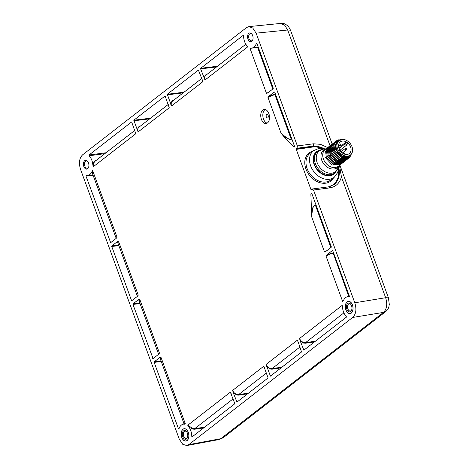 <?xml version="1.0" encoding="UTF-8"?>
<svg xmlns="http://www.w3.org/2000/svg" width="469" height="469" viewBox="0 0 469 469"><rect width="100%" height="100%" fill="white"/><g stroke="black" fill="none" stroke-linecap="round" stroke-linejoin="round"><path stroke-width="0.7" d="M332.761 250.745L349.382 296.162L349.147 296.777A10.875 6.625 -98.2 0 0 347.517 296.736A10.875 6.625 -98.2 0 0 343.701 300.025L342.728 301.702L325.996 255.98L326.999 254.696L332.38 250.522L332.761 250.745L332.568 250.505M325.076 148.919L313.058 146.14L297.041 148.251L297.381 145.923L256.115 33.158L252.756 28.017L248.857 26.604L246.553 27.565L82.702 154.735C79.284 158.041 78.575 162.936 80.562 169.415L179.234 439.043L182.746 444.313L186.844 445.55L188.796 444.641L352.647 317.466C356.065 314.16 356.78 309.264 354.787 302.792L313.521 190.027L312.002 189.136L311.223 189.716L310.929 189.458L296.261 149.377L296.344 148.79L312.647 146.457A22.541 16.884 -127.8 0 1 324.566 148.919M297.041 148.251L296.344 148.79M312.348 188.978L312.002 189.136M88.483 162.919A4.438 2.703 81.8 0 1 88.623 167.234A4.438 2.703 81.8 0 1 86.302 169.11A4.438 2.703 81.8 0 1 83.84 166.524A4.438 2.703 81.8 0 1 84.297 161.084A4.438 2.703 81.8 0 1 87.814 161.617A4.438 2.703 81.8 0 1 88.483 162.919M192.19 436.838L191.768 436.375A10.875 6.625 -98.2 0 0 188.937 427.077L187.735 425.26L230.361 392.178L234.723 403.311L234.641 403.891L192.12 436.874M233.175 392.547L232.671 390.384L263.812 366.213L268.092 377.926L236.962 402.085L233.175 392.547L236.657 394.992L238.58 395.138L238.662 394.558L236.886 394.423C234.91 393.784 233.509 392.436 232.671 390.384M236.962 402.085L236.581 401.869L237.461 401.704M267.799 92.921L266.509 93.419L250.012 48.342L251.513 48.108A10.875 6.625 -98.2 0 0 251.73 48.09A10.875 6.625 -98.2 0 0 256.396 43.324L256.877 43.394L273.263 88.166L273.181 88.747L267.606 93.05M251.484 48.108L258.167 46.906M256.83 43.295L256.396 43.324L256.877 43.394M283.276 135.922L281.001 133.032L267.975 97.423L268.977 96.145L274.359 91.965L274.734 92.188L294.374 145.847C294.561 146.932 294.327 147.295 293.653 146.92L283.276 135.922C287.098 138.502 289.525 139.621 290.557 139.293L291.261 139.24L290.499 139.111C289.309 139.744 286.149 137.716 281.001 133.032M294.069 147.078L293.653 146.92L294.397 146.733M325.82 251.478L324.53 251.976L311.738 217.012L310.871 193.978L311.334 193.181L311.885 193.703L331.284 246.723L331.202 247.304L325.633 251.607M300.078 340.623L299.574 338.46L342.188 305.383L342.558 307.846A10.875 6.625 -98.2 0 0 346.28 316.452L346.31 317.22L303.865 350.161L300.078 340.623L303.56 343.068L305.483 343.214L305.565 342.634L303.789 342.499C301.813 341.86 300.412 340.512 299.574 338.46M303.865 350.161L303.484 349.938L304.363 349.78M270.414 376.126L266.122 364.419L297.264 340.254L298.22 342.065L301.544 351.967L270.414 376.126L270.033 375.904L270.912 375.739M91.654 172.182L92.622 170.499L117.039 237.226L116.036 238.51L110.661 242.684L85.974 176.039L86.202 175.424A10.875 6.625 -98.2 0 0 87.568 175.5A10.875 6.625 -98.2 0 0 91.654 172.182L92.71 173.788M116.388 238.158L116.036 238.51M110.661 242.684L110.279 242.467L111.153 242.303M117.215 241.728L118.505 241.23L138.249 295.177L137.247 296.461L131.865 300.635L131.484 300.412L111.751 246.489L111.839 245.908L117.215 241.728L118.024 242.725M137.599 296.109L137.247 296.461M131.865 300.635L131.484 300.412L132.358 300.248M132.956 304.44L133.044 303.853L138.425 299.679L139.715 299.181L159.454 353.128L158.452 354.412L153.07 358.586L132.956 304.44L140.043 303.566M158.803 354.06L158.452 354.412M153.07 358.586L152.689 358.363L153.568 358.199M159.63 357.63L160.92 357.132L185.337 423.859L183.842 424.093A10.875 6.625 -98.2 0 0 183.356 424.152A10.875 6.625 -98.2 0 0 178.953 428.877L178.472 428.813L154.166 362.385L154.248 361.804L159.63 357.63L160.433 358.621M178.953 428.877L178.472 428.813L179.011 428.695M131.683 122.016L135.787 133.735L93.161 166.823L92.792 164.361A10.875 6.625 -98.2 0 0 89.075 155.749L89.046 154.981L131.496 122.034L131.877 122.257M202.186 79.648L202.69 81.811L171.548 105.982L167.269 94.269L198.399 70.11L202.186 79.648M165.135 96.051L169.239 107.776L138.097 131.941L133.817 120.228L164.947 96.069L165.323 96.292M243.352 35.345L243.581 35.826A10.875 6.625 -98.2 0 0 246.418 45.124L247.614 46.941L205 80.017L200.632 68.884L200.72 68.304L243.241 35.327M187.102 440.549A6.238 3.805 81.8 0 1 186.117 441.03A6.238 3.805 81.8 0 1 181.503 436.616A6.238 3.805 81.8 0 1 182.957 429.235A6.238 3.805 81.8 0 1 184.346 428.695A6.238 3.805 81.8 0 1 188.632 433.497A6.238 3.805 81.8 0 1 187.102 440.549M351.263 313.14A6.238 3.805 81.8 0 1 350.279 313.62A6.238 3.805 81.8 0 1 345.665 309.2A6.238 3.805 81.8 0 1 347.119 301.825A6.238 3.805 81.8 0 1 348.508 301.286A6.238 3.805 81.8 0 1 352.794 306.081A6.238 3.805 81.8 0 1 351.263 313.14M262.781 110.051A7.099 4.327 -98.2 0 0 261.081 118.258A7.099 4.327 -98.2 0 0 266.14 123.517A7.099 4.327 -98.2 0 0 267.488 122.925A7.099 4.327 -98.2 0 0 269.194 114.712A7.099 4.327 -98.2 0 0 264.129 109.459A7.099 4.327 -98.2 0 0 262.781 110.051M252.644 35.503A4.438 2.703 81.8 0 1 252.785 39.824A4.438 2.703 81.8 0 1 250.464 41.7A4.438 2.703 81.8 0 1 248.001 39.115A4.438 2.703 81.8 0 1 248.459 33.674A4.438 2.703 81.8 0 1 251.976 34.208A4.438 2.703 81.8 0 1 252.644 35.503M87.979 161.864A3.67 2.234 81.8 0 0 86.243 161.002A3.67 2.234 81.8 0 0 84.842 166.126A3.67 2.234 -98.2 0 0 87.281 168.265A3.67 2.234 -98.2 0 0 88.705 166.958M327.673 147.559L320.491 144.323L313.433 143.801L297.381 145.923M332.175 144.089L290.463 30.116L288.722 26.88C285.897 23.966 283.135 22.823 280.439 23.45L284.554 25.039L287.679 29.998L330.035 145.736M313.521 190.027L329.572 187.905C335.792 186.897 339.738 183.203 341.414 176.831L339.521 165.328M339.849 165.07L388.432 297.821L385.647 297.709C387.587 304.123 386.872 309.018 383.507 312.389L220.764 438.697L218.824 439.582M312.465 188.972L328.376 186.873L334.227 184.493L338.905 177.053L338.682 166.823M317.777 151.311L316.845 152.032A13.759 10.306 52.2 0 0 314.488 164.443A13.759 10.306 52.2 0 0 333.717 173.764L338.325 167.867A13.273 9.943 52.2 0 1 328.054 172.932A13.273 9.943 52.2 0 1 317.144 162.626A13.273 9.943 -127.8 0 1 323.71 149.031L317.777 151.311A13.759 10.306 -127.8 0 0 315.414 163.722A13.759 10.306 52.2 0 0 334.649 173.043M340.94 164.197L340.512 164.56L332.181 164.977L325.334 157.566L326.219 156.886L333.06 164.291L341.444 163.839L333.107 164.256L326.26 156.845L325.615 151.393L328.376 147.049M343.73 162.034L343.302 162.397L334.966 162.813L328.118 155.403L327.473 149.951L330.235 145.607M342.798 162.755L342.37 163.118L334.039 163.534L327.192 156.124L326.541 150.672L329.302 146.328M341.872 163.476L341.444 163.839M326.36 157.238L325.334 157.566M342.816 160.926L341.643 161.606M341.561 161.641L338.899 162.092M338.653 162.081L331.436 157.901L329.156 150.086M329.203 149.863L330.258 147.594M330.311 147.53L331.237 146.645M329.777 145.929L327.426 149.986L328.077 155.438L334.919 162.849L343.302 162.397M330.657 145.243L328.353 149.265L329.004 154.717L335.851 162.127L344.182 161.711L344.633 161.324M331.161 144.886L328.4 149.23L329.05 154.682L335.898 162.092L344.228 161.676L345.043 160.902M328.798 146.686L326.494 150.707L327.145 156.165L333.992 163.57L342.323 163.153M345.589 160.591L345.161 160.955L336.824 161.371L329.977 153.961L329.332 148.509L332.093 144.165M347.447 159.149L347.019 159.513L338.682 159.929L331.835 152.519L331.19 147.067L333.951 142.723M346.515 159.87L346.087 160.234L337.756 160.65L330.909 153.24L330.258 147.788L333.019 143.444M331.636 144.487L329.285 148.544L329.936 153.996L336.777 161.406L345.161 160.955M332.562 143.766L330.211 147.823L330.862 153.275L337.709 160.685L346.04 160.269M333.447 143.08L331.143 147.102L331.794 152.554L338.636 159.964L346.972 159.548M334.374 142.359L332.07 146.381L332.72 151.833L339.568 159.243L347.898 158.827L339.615 159.208L332.767 151.798L332.116 146.346L334.878 142.001M352.459 151.628L349.804 157.344L341.473 157.766L334.626 150.356L333.975 144.903L336.279 140.882L338.407 139.838M349.305 157.707L348.877 158.065L340.541 158.487L333.694 151.077L333.049 145.625L335.81 141.28M348.373 158.428L347.945 158.792M339.163 140.495L338.237 141.216A9.187 6.883 52.2 0 0 336.66 149.505A9.187 6.883 52.2 0 0 349.499 155.731L350.431 155.01A9.187 6.883 52.2 0 0 352.002 146.721A9.187 6.883 -127.8 0 0 339.163 140.495A9.187 6.883 -127.8 0 0 337.586 148.784A9.187 6.883 52.2 0 0 350.431 155.01M341.004 139.58A9.761 7.311 52.2 0 0 336.554 150.426A9.761 7.311 52.2 0 0 348.854 156.804L351.14 154.342M339.017 148.579A7.369 5.517 52.2 0 0 349.311 153.574A7.369 5.517 52.2 0 0 350.578 146.926A7.369 5.517 -127.8 0 0 340.277 141.931A7.369 5.517 -127.8 0 0 339.017 148.579M340.347 149.98A7.369 5.517 -127.8 0 1 341.473 151.411M347.506 143.455A7.369 5.517 52.2 0 0 345.823 142.259L345.166 143.743L346.849 144.939L347.506 143.455M341.983 145.243L345.823 142.259M338.993 148.532L345.166 143.743M339.943 150.297L346.849 144.939M335.353 141.603L333.002 145.66L333.652 151.112L340.494 158.522L348.83 158.106M336.279 140.882L333.928 144.939L334.579 150.391L341.426 157.801L349.757 157.385M348.854 156.804L341.42 156.23L335.663 149.435L336.162 141.767L342.593 139.357M268.098 115.321A1.776 1.085 -98.2 0 0 268.303 116.775M349.944 155.345A9.187 6.883 -127.8 0 1 336.66 149.505A9.187 6.883 52.2 0 1 338.718 140.882M266.638 114.577A1.776 1.085 -98.2 0 0 266.21 116.629A1.776 1.085 -98.2 0 0 267.477 117.942A1.776 1.085 -98.2 0 0 267.811 117.795A1.776 1.085 81.8 0 0 268.239 115.743A1.776 1.085 81.8 0 0 266.972 114.43A1.776 1.085 81.8 0 0 266.638 114.577M267.154 123.154A7.099 4.327 -98.2 0 1 262.986 117.109A7.099 4.327 -98.2 0 1 264.868 109.746A7.099 4.327 81.8 0 1 265.202 109.523M344.117 299.281L342.728 301.702M325.996 255.98L331.132 253.711L333.688 253.278M326.999 254.696L333.482 252.727M191.768 436.375L193.122 436.117M203.669 427.927L194.705 429.223L192.665 429.082L188.937 427.077M204.601 427.2L194.776 428.619L192.882 428.473L187.735 425.26M230.361 392.178L231.276 393.884M263.812 366.213L264.727 367.919M269.036 91.965L266.509 93.419M250.012 48.342L258.372 47.469M267.975 97.423L273.105 95.154L274.951 94.802L275.461 94.169M268.977 96.145L275.045 94.222M311.738 217.012C312.243 209.027 313.28 205.24 314.846 205.645L316.165 205.393M327.063 250.516L324.53 251.976M311.357 212.656C312.448 207.767 313.579 205.358 314.758 205.428L316.083 205.17M342.188 305.383L342.534 307.629M281.031 367.884L272.032 369.179L270.109 369.027L266.627 366.582M272.032 369.179L272.114 368.593L270.337 368.458C268.362 367.819 266.961 366.471 266.122 364.419M297.264 340.254L298.178 341.96M85.974 176.039L93.114 175.33M117.039 237.226L116.195 238.375L92.37 173.284L92.622 170.499M138.249 295.177L137.399 296.326L117.701 242.514L118.505 241.23M139.229 300.67L138.425 299.679M139.434 300.635L138.9 300.441L139.715 299.181M159.454 353.128L158.604 354.271L138.906 300.459M185.337 423.859L184.575 423.613M183.356 424.152L183.948 423.536L160.117 358.41L160.92 357.132M183.842 424.093L184.352 424.216M106 152.759L89.046 154.981M135.424 132.024L135.787 133.735M93.161 166.823C93.19 164.302 93.829 162.438 95.084 161.23L134.843 130.37M92.792 164.361L94.568 161.019L96.327 160.263M104.839 153.662L89.075 155.749M171.548 105.982C170.874 103.901 171.191 102.289 172.51 101.14L172.012 100.964L173.63 100.272M202.327 80.093L202.69 81.811M170.593 104.171L172.012 100.964M168.875 106.058L169.239 107.776M138.097 131.941C137.423 129.866 137.739 128.254 139.059 127.099L138.56 126.929L140.178 126.237M137.141 130.13L138.56 126.929M204.044 78.206L205.463 75.005L207.081 74.313M205 80.017C204.326 77.942 204.642 76.324 205.961 75.175L205.463 75.005M246.571 45.341L247.614 46.941M184.387 428.695A6.232 3.799 -98.2 0 0 183.045 429.229A6.232 3.799 -98.2 0 0 181.655 431.351A6.232 3.799 -98.2 0 0 181.644 431.386M182.763 439.213A6.232 3.799 -98.2 0 0 182.787 439.242A6.232 3.799 -98.2 0 0 186.158 441.024M188.239 432.4A6.126 3.734 -98.2 0 0 184.833 428.83A6.126 3.734 -98.2 0 0 181.632 431.421A6.126 3.734 -98.2 0 0 181.82 437.384A6.126 3.734 -98.2 0 0 182.74 439.177A6.126 3.734 -98.2 0 0 187.606 439.916A6.126 3.734 -98.2 0 0 188.239 432.4M187.354 433.092A4.438 2.703 81.8 0 1 187.489 437.407A4.438 2.703 81.8 0 1 185.167 439.283A4.438 2.703 81.8 0 1 182.705 436.698A4.438 2.703 81.8 0 1 183.162 431.257A4.438 2.703 81.8 0 1 186.685 431.791A4.438 2.703 81.8 0 1 187.354 433.092M186.844 432.031A3.67 2.234 81.8 0 0 185.114 431.175A3.67 2.234 81.8 0 0 183.713 436.299A3.67 2.234 -98.2 0 0 186.152 438.439A3.67 2.234 -98.2 0 0 187.577 437.126M348.549 301.28A6.232 3.799 -98.2 0 0 347.207 301.819A6.232 3.799 -98.2 0 0 345.817 303.935A6.232 3.799 -98.2 0 0 345.805 303.971M346.925 311.797A6.232 3.799 -98.2 0 0 346.949 311.826A6.232 3.799 -98.2 0 0 350.32 313.609M352.401 304.991A6.126 3.734 -98.2 0 0 348.995 301.415A6.126 3.734 -98.2 0 0 345.794 304.006A6.126 3.734 -98.2 0 0 345.981 309.968A6.126 3.734 -98.2 0 0 346.902 311.768A6.126 3.734 -98.2 0 0 351.768 312.501A6.126 3.734 -98.2 0 0 352.401 304.991M351.516 305.677A4.438 2.703 81.8 0 1 351.65 309.997A4.438 2.703 81.8 0 1 349.329 311.873A4.438 2.703 81.8 0 1 346.867 309.282A4.438 2.703 81.8 0 1 347.324 303.842A4.438 2.703 81.8 0 1 350.847 304.375A4.438 2.703 81.8 0 1 351.516 305.677M351.005 304.621A3.67 2.234 81.8 0 0 349.276 303.76A3.67 2.234 81.8 0 0 347.875 308.883A3.67 2.234 -98.2 0 0 350.314 311.023A3.67 2.234 -98.2 0 0 351.738 309.716M252.14 34.448A3.67 2.234 81.8 0 0 250.405 33.592A3.67 2.234 81.8 0 0 249.004 38.716A3.67 2.234 -98.2 0 0 251.448 40.856A3.67 2.234 -98.2 0 0 252.867 39.543M296.261 149.377L312.559 147.037L313.058 146.14A1.776 1.114 -97.5 0 0 313.433 143.801M290.487 30.18L287.679 29.998L256.115 33.158M341.414 176.831L385.647 297.709L354.787 302.792M388.432 297.821L389.288 304.434C388.795 306.556 389.399 307.869 385.858 311.486L383.507 312.389L352.647 317.466M187.149 445.486L218.83 439.594L223.086 437.817L220.764 438.697L188.796 444.641M328.394 186.873A1.776 1.114 82.5 0 1 329.572 187.905M311.744 189.341L310.929 189.458M312.559 147.037A22.102 16.55 -127.8 0 1 322.074 148.421M338.507 169.596A22.102 16.55 -127.8 0 1 328.746 186.82M312.835 151.211A17.752 13.296 52.2 0 0 306.228 169.766A17.752 13.296 52.2 0 0 325.785 183.18A17.752 13.296 52.2 0 0 333.512 177.857M338.647 167.064A22.541 16.884 -127.8 0 1 334.092 184.598M324.677 148.954L318.797 148.468L313.55 150.66L310.021 153.398A16.866 12.628 52.2 0 0 308.514 171.642A16.866 12.628 52.2 0 0 325.955 182.013A16.866 12.628 52.2 0 0 330.698 180.043L334.227 177.3L337.791 172.41L338.641 166.946M313.55 150.66A16.866 12.628 52.2 0 0 312.043 168.899A16.866 12.628 52.2 0 0 329.484 179.269A16.866 12.628 52.2 0 0 334.227 177.3M319.401 150.268A14.199 10.635 52.2 0 0 314.406 165.188A14.199 10.635 52.2 0 0 329.994 175.775A14.199 10.635 52.2 0 0 336.056 171.73M325.826 148.99A11.133 8.336 -127.8 0 0 321.705 160.146A11.133 8.336 52.2 0 0 330.1 168.576A11.133 8.336 52.2 0 0 338.888 165.821M340.512 164.56L338.319 166.261A10.652 7.979 52.2 0 1 323.428 159.05A10.652 7.979 -127.8 0 1 325.257 149.435L327.919 147.372M345.571 148.233A0.885 0.662 52.2 0 0 346.655 149.634L346.913 148.679L345.571 148.233L340.992 151.786M346.298 148.685L346.632 148.638L346.298 148.685M340.611 144.71A0.885 0.662 52.2 0 0 341.702 146.111L341.96 145.156L340.611 144.71L338.53 146.322M341.344 145.161L341.678 145.109L341.344 145.161M342.827 153.322L343.56 152.759A0.885 0.662 52.2 0 0 343.466 153.691M344.645 154.16L344.627 154.178A0.885 0.662 52.2 0 0 344.645 154.16L344.903 153.205L343.56 152.759M344.293 153.205L344.621 153.158L344.293 153.205M339.591 149.846L339.398 149.476M348.772 296.519L333.066 252.773M331.132 253.711L331.067 253.16M192.882 428.473L192.665 429.082M194.705 429.223L194.776 428.619L233.099 398.873M247.579 393.849L238.58 395.138M236.886 394.423L236.657 394.992M248.482 393.145L238.662 394.558L266.55 372.908M272.835 89.016L257.663 47.545L257.768 46.953M255.693 47.885L255.652 47.322M291.911 139.117L291.261 139.24M291.841 138.93L291.149 139.064L274.951 94.802L275.661 94.72M273.105 95.154L273.046 94.603M330.856 247.568L315.414 205.24M311.979 193.955L310.871 193.978M314.482 341.919L305.483 343.214M303.789 342.499L303.56 343.068M315.385 341.221L305.565 342.634L343.894 312.882M270.337 368.458L270.109 369.027M281.933 367.186L272.114 368.593L300.002 346.949M111.839 245.908L118.639 245.07M111.751 246.489L118.839 245.615M133.044 303.853L139.844 303.015M154.248 361.804L161.049 360.966M154.166 362.385L161.254 361.517M95.084 161.23L94.568 161.019M183.144 92.885L167.181 94.849M184.018 92.205L167.269 94.269M150.567 118.17L133.817 120.228M149.693 118.85L133.735 120.814M216.596 66.92L200.632 68.884M217.469 66.24L200.72 68.304M280.439 23.45L249.016 26.598M223.103 437.812L385.84 311.498M339.081 165.674L338.325 167.867M326.019 148.843L323.704 149.031M342.335 152.988L346.655 149.634M338.911 148.28L341.702 146.111M339.691 150.637L339.949 149.675L339.21 149.072M347.517 296.736L349.423 296.402M87.568 175.5L92.962 174.908M117.696 242.496L118.229 242.69M160.111 358.392L160.638 358.586M201.746 78.446L172.51 101.14M168.295 104.411L139.059 127.099M245.82 44.238L205.961 75.175"/></g></svg>

